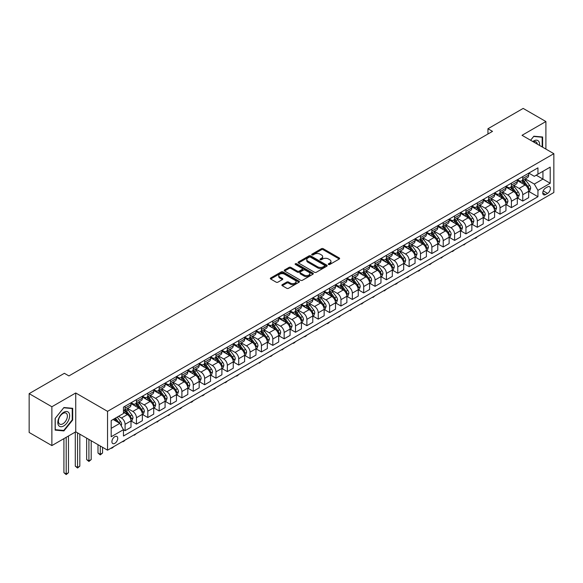<?xml version="1.0" encoding="UTF-8"?>
<svg xmlns="http://www.w3.org/2000/svg" width="583" height="583" viewBox="0 0 583 583"><rect width="100%" height="100%" fill="white"/><g stroke="black" fill="none" stroke-linecap="round" stroke-linejoin="round"><path stroke-width="0.87" d="M328.542 264.478A0.882 0.51 0 0 0 329.796 264.478L339.27 259.005A1.261 0.729 0 0 0 339.641 258.488A1.261 0.729 0 0 0 339.27 257.97L323.215 248.701A1.261 0.729 0 0 0 321.43 248.701L311.949 254.173A0.882 0.51 0 0 0 311.686 254.531A0.882 0.51 0 0 0 311.949 254.895A0.882 0.51 0 0 0 313.195 254.895L314.426 254.188A4.037 2.332 0 0 1 320.133 254.188L321.473 254.96A4.037 2.332 0 0 1 322.654 256.607A4.037 2.332 0 0 1 321.473 258.254L320.249 258.961A0.882 0.51 0 0 0 319.987 259.326A0.882 0.51 0 0 0 320.249 259.683A0.882 0.51 0 0 0 321.495 259.683L322.72 258.976A4.037 2.332 0 0 1 328.433 258.976L329.767 259.748A4.037 2.332 0 0 1 330.955 261.395A4.037 2.332 0 0 1 329.767 263.042L328.542 263.756A0.882 0.51 0 0 0 328.287 264.114A0.882 0.51 0 0 0 328.542 264.478L328.542 263.756M114.822 443.357A4.11 2.376 120 0 0 117.504 439.735A4.11 2.376 120 0 0 116.877 436.441A4.11 2.376 120 0 0 114.822 436.645A4.11 2.376 120 0 0 112.133 440.267A4.11 2.376 120 0 0 112.767 443.561A4.11 2.376 120 0 0 114.822 443.357M282.259 284.657A1.261 0.729 0 0 0 281.888 285.167A1.261 0.729 0 0 0 282.259 285.685L286.763 288.286A1.261 0.729 0 0 0 288.549 288.286L299.079 282.208A1.261 0.729 0 0 0 299.451 281.691A1.261 0.729 0 0 0 299.079 281.181L283.017 271.904A1.261 0.729 0 0 0 281.232 271.904L270.709 277.982A1.261 0.729 0 0 0 270.337 278.499A1.261 0.729 0 0 0 270.709 279.017L276.145 282.157A1.261 0.729 0 0 0 277.931 282.157L282.442 279.556A1.261 0.729 0 0 0 282.806 279.038A1.261 0.729 0 0 0 282.442 278.521L279.738 276.969A3.374 1.946 0 0 1 278.754 275.591A3.374 1.946 0 0 1 280.831 273.791A3.374 1.946 0 0 1 284.511 274.214L295.085 280.314A3.374 1.946 0 0 1 296.077 281.691A3.374 1.946 0 0 1 293.992 283.491A3.374 1.946 0 0 1 290.312 283.068L288.549 282.055A1.261 0.729 0 0 0 286.763 282.055L282.259 284.657L282.259 285.685M75.732 392.978L51.872 406.752L29.15 393.634L29.15 432.469L51.872 445.587L75.732 431.814L107.549 450.185L107.549 411.35L75.732 392.978L75.732 431.814M545.899 149.088L545.899 121.534L522.033 135.307L553.85 153.679L107.549 411.35M545.899 121.534L523.17 108.416L487.949 128.748L487.949 133.995M29.15 393.634L64.37 373.302L68.918 375.926L492.497 131.372L487.949 128.748M314.514 272.268A1.261 0.729 0 0 0 316.299 272.268L326.823 266.191A1.261 0.729 0 0 0 327.194 265.673A1.261 0.729 0 0 0 326.823 265.156L310.768 255.886A1.261 0.729 0 0 0 308.983 255.886L298.452 261.964A1.261 0.729 0 0 0 298.081 262.481A1.261 0.729 0 0 0 298.452 262.991L314.514 272.268M295.727 264.667A0.882 0.51 0 0 1 296.623 264.791L296.623 263.742L312.954 273.165A1.261 0.729 0 0 1 313.319 273.682A1.261 0.729 0 0 1 312.954 274.199L302.424 280.277A1.261 0.729 0 0 1 300.639 280.277L284.577 271L284.577 269.973A1.261 0.729 0 0 0 284.212 270.49A1.261 0.729 0 0 0 284.577 271M284.577 269.973L289.088 267.371A1.261 0.729 0 0 1 290.866 267.371L297.381 271.131A1.261 0.729 0 0 0 299.166 271.131L302.154 269.404A1.261 0.729 0 0 0 302.526 268.894A1.261 0.729 0 0 0 302.154 268.377L295.377 264.463A0.882 0.51 0 0 1 295.115 264.099A0.882 0.51 0 0 1 295.661 263.633A0.882 0.51 0 0 1 296.623 263.742M547.575 186.895L545.579 188.054A3.986 2.303 120 0 0 542.977 191.559A3.986 2.303 120 0 0 543.589 194.758A3.986 2.303 120 0 0 545.579 194.562L547.575 193.403A3.986 2.303 120 0 0 550.184 189.89A3.986 2.303 120 0 0 549.572 186.698A3.986 2.303 120 0 0 547.575 186.895M107.549 450.185L553.85 192.514L553.85 153.679M528.81 173.122L534.305 176.299L537.941 174.193L537.941 167.846L123.458 407.153L123.458 413.5L111.185 420.583L111.185 436.747L123.458 429.664L123.458 436.011L537.941 196.711L537.941 190.357L534.305 184.06L525.268 178.843M537.941 174.193L550.214 167.11L550.214 183.273L537.941 190.357M51.872 406.752L51.872 445.587M536.214 175.192L542.941 179.076L542.941 171.307L550.214 167.11M534.305 184.06L542.941 179.076L550.214 183.273M111.185 428.352L119.821 423.367L113.095 419.483M123.458 429.715L125.09 430.662L125.09 424.307A5.145 2.966 -120 0 0 121.453 418.011L118.546 416.335M125.09 430.662L131 427.252L131 420.897A5.145 2.966 -120 0 0 127.364 414.6L123.458 412.341M131.139 421.028L136.451 424.103L136.451 417.749A5.145 2.966 -120 0 0 132.815 411.452L127.597 408.435M136.451 424.103L142.361 420.686L142.361 414.338A5.145 2.966 -120 0 0 138.725 408.042L131 403.582M142.5 414.469L147.812 417.537L147.812 411.19A5.145 2.966 -120 0 0 144.176 404.894L138.958 401.876M147.812 417.537L153.723 414.127L153.723 407.779A5.145 2.966 -120 0 0 150.086 401.483L142.361 397.023M153.861 407.911L159.181 410.979L159.181 404.631A5.145 2.966 -120 0 0 155.544 398.335L150.319 395.318M159.181 410.979L165.084 407.568L165.084 401.221A5.145 2.966 -120 0 0 161.447 394.924L153.723 390.464M165.222 401.352L170.542 404.42L170.542 398.072A5.145 2.966 -120 0 0 166.906 391.776L161.68 388.759M170.542 404.42L176.445 401.009L176.445 394.662A5.145 2.966 -120 0 0 172.808 388.365L165.084 383.898M176.583 394.793L181.903 397.861L181.903 391.514A5.145 2.966 -120 0 0 178.267 385.21L173.042 382.2M181.903 397.861L187.813 394.451L187.813 388.103A5.145 2.966 -120 0 0 184.177 381.799L176.445 377.339M187.945 388.234L193.264 391.302L193.264 384.948A5.145 2.966 -120 0 0 189.628 378.651L184.41 375.641M193.264 391.302L199.175 387.892L199.175 381.537A5.145 2.966 -120 0 0 195.538 375.241L187.813 370.781M199.306 381.668L204.626 384.744L204.626 378.389A5.145 2.966 -120 0 0 200.989 372.092L195.771 369.083M204.626 384.744L210.536 381.333L210.536 374.978A5.145 2.966 -120 0 0 206.899 368.682L199.175 364.222M210.667 375.109L215.987 378.185L215.987 371.83A5.145 2.966 -120 0 0 212.35 365.534L207.133 362.517M215.987 378.185L221.897 374.767L221.897 368.42A5.145 2.966 -120 0 0 218.261 362.123L210.536 357.663M222.036 368.551L227.348 371.619L227.348 365.271A5.145 2.966 -120 0 0 223.712 358.975L218.494 355.958M227.348 371.619L233.258 368.208L233.258 361.861A5.145 2.966 -120 0 0 229.622 355.564L221.897 351.104M233.397 361.992L238.709 365.06L238.709 358.713A5.145 2.966 -120 0 0 235.073 352.416L229.855 349.399M238.709 365.06L244.62 361.649L244.62 355.302A5.145 2.966 -120 0 0 240.983 349.006L233.258 344.546M244.758 355.433L250.071 358.501L250.071 352.154A5.145 2.966 -120 0 0 246.441 345.857L241.216 342.84M250.071 358.501L255.981 355.091L255.981 348.743A5.145 2.966 -120 0 0 252.344 342.44L244.62 337.98M256.119 348.874L261.439 351.943L261.439 345.595A5.145 2.966 -120 0 0 257.803 339.291L252.577 336.282M261.439 351.943L267.342 348.532L267.342 342.177A5.145 2.966 -120 0 0 263.705 335.881L255.981 331.421M267.48 342.316L272.8 345.384L272.8 339.029A5.145 2.966 -120 0 0 269.164 332.733L263.939 329.723M272.8 345.384L278.703 341.973L278.703 335.619A5.145 2.966 -120 0 0 275.074 329.322L267.342 324.862M278.842 335.75L284.161 338.825L284.161 332.47A5.145 2.966 -120 0 0 280.525 326.174L275.307 323.164M284.161 338.825L290.072 335.414L290.072 329.06A5.145 2.966 -120 0 0 286.435 322.763L278.703 318.303M290.203 329.191L295.523 332.259L295.523 325.912A5.145 2.966 -120 0 0 291.886 319.615L286.668 316.598M295.523 332.259L301.433 328.848L301.433 322.501A5.145 2.966 -120 0 0 297.796 316.205L290.072 311.745M301.564 322.632L306.884 325.7L306.884 319.353A5.145 2.966 -120 0 0 303.247 313.056L298.03 310.039M306.884 325.7L312.794 322.29L312.794 315.942A5.145 2.966 -120 0 0 309.158 309.646L301.433 305.186M312.925 316.073L318.245 319.141L318.245 312.794A5.145 2.966 -120 0 0 314.609 306.498L309.391 303.481M318.245 319.141L324.155 315.731L324.155 309.384A5.145 2.966 -120 0 0 320.519 303.087L312.794 298.62M324.294 309.515L329.606 312.583L329.606 306.235A5.145 2.966 -120 0 0 325.97 299.939L320.752 296.922M329.606 312.583L335.517 309.172L335.517 302.825A5.145 2.966 -120 0 0 331.88 296.521L324.155 292.061M335.655 302.956L340.968 306.024L340.968 299.677A5.145 2.966 -120 0 0 337.331 293.373L332.113 290.363M340.968 306.024L346.878 302.613L346.878 296.259A5.145 2.966 -120 0 0 343.241 289.962L335.517 285.502M347.016 296.39L352.336 299.465L352.336 293.111A5.145 2.966 -120 0 0 348.7 286.814L343.474 283.804M352.336 299.465L358.239 296.055L358.239 289.7A5.145 2.966 -120 0 0 354.602 283.404L346.878 278.944M358.377 289.831L363.697 292.906L363.697 286.552A5.145 2.966 -120 0 0 360.061 280.255L354.836 277.246M363.697 292.906L369.6 289.496L369.6 283.141A5.145 2.966 -120 0 0 365.964 276.845L358.239 272.385M369.739 283.272L375.058 286.34L375.058 279.993A5.145 2.966 -120 0 0 371.422 273.697L366.197 270.68M375.058 286.34L380.961 282.93L380.961 276.582A5.145 2.966 -120 0 0 377.332 270.286L369.6 265.826M381.1 276.714L386.42 279.782L386.42 273.434A5.145 2.966 -120 0 0 382.783 267.138L377.565 264.121M386.42 279.782L392.33 276.371L392.33 270.024A5.145 2.966 -120 0 0 388.693 263.727L380.961 259.267M392.461 270.155L397.781 273.223L397.781 266.876A5.145 2.966 -120 0 0 394.144 260.579L388.927 257.562M397.781 273.223L403.691 269.812L403.691 263.465A5.145 2.966 -120 0 0 400.055 257.169L392.33 252.701M403.822 263.596L409.142 266.664L409.142 260.317A5.145 2.966 -120 0 0 405.506 254.013L400.288 251.003M409.142 266.664L415.052 263.254L415.052 256.906A5.145 2.966 -120 0 0 411.416 250.603L403.691 246.143M415.191 257.037L420.503 260.105L420.503 253.751A5.145 2.966 -120 0 0 416.867 247.454L411.649 244.445M420.503 260.105L426.413 256.695L426.413 250.34A5.145 2.966 -120 0 0 422.777 244.044L415.052 239.584M426.552 250.471L431.865 253.547L431.865 247.192A5.145 2.966 -120 0 0 428.228 240.896L423.01 237.886M431.865 253.547L437.775 250.136L437.775 243.781A5.145 2.966 -120 0 0 434.138 237.485L426.413 233.025M437.913 243.913L443.226 246.988L443.226 240.633A5.145 2.966 -120 0 0 439.597 234.337L434.371 231.32M443.226 246.988L449.136 243.57L449.136 237.223A5.145 2.966 -120 0 0 445.499 230.926L437.775 226.466M449.274 237.354L454.594 240.422L454.594 234.075A5.145 2.966 -120 0 0 450.958 227.778L445.733 224.761M454.594 240.422L460.497 237.011L460.497 230.664A5.145 2.966 -120 0 0 456.861 224.368L449.136 219.908M460.636 230.795L465.955 233.863L465.955 227.516A5.145 2.966 -120 0 0 462.319 221.219L457.094 218.202M465.955 233.863L471.858 230.453L471.858 224.105A5.145 2.966 -120 0 0 468.222 217.809L460.497 213.349M471.997 224.236L477.317 227.304L477.317 220.957A5.145 2.966 -120 0 0 473.68 214.661L468.462 211.644M477.317 227.304L483.227 223.894L483.227 217.546A5.145 2.966 -120 0 0 479.59 211.25L471.858 206.783M483.358 217.678L488.678 220.746L488.678 214.398A5.145 2.966 -120 0 0 485.041 208.095L479.824 205.085M488.678 220.746L494.588 217.335L494.588 210.988A5.145 2.966 -120 0 0 490.952 204.684L483.227 200.224M494.719 211.119L500.039 214.187L500.039 207.832A5.145 2.966 -120 0 0 496.403 201.536L491.185 198.526M500.039 214.187L505.949 210.776L505.949 204.422A5.145 2.966 -120 0 0 502.313 198.125L494.588 193.665M506.08 204.553L511.4 207.628L511.4 201.273A5.145 2.966 -120 0 0 507.764 194.977L502.546 191.967M511.4 207.628L517.31 204.218L517.31 197.863A5.145 2.966 -120 0 0 513.674 191.567L505.949 187.107M517.449 197.994L522.762 201.069L522.762 194.715A5.145 2.966 -120 0 0 519.125 188.418L513.907 185.401M522.762 201.069L528.672 197.652L528.672 191.304A5.145 2.966 -120 0 0 525.035 185.008L517.31 180.548M517.449 179.681L519.125 180.65A5.145 2.966 -120 0 0 521.698 180.905A5.145 2.966 -120 0 0 522.762 178.551L522.762 176.613M506.08 186.239L507.764 187.209A5.145 2.966 -120 0 0 510.336 187.464A5.145 2.966 -120 0 0 511.4 185.11L511.4 183.171M494.719 192.798L496.403 193.775A5.145 2.966 -120 0 0 498.975 194.022A5.145 2.966 -120 0 0 500.039 191.669L500.039 189.73M483.358 199.357L485.041 200.333A5.145 2.966 -120 0 0 487.614 200.588A5.145 2.966 -120 0 0 488.678 198.235L488.678 196.289M471.997 205.923L473.68 206.892A5.145 2.966 -120 0 0 476.253 207.147A5.145 2.966 -120 0 0 477.317 204.793L477.317 202.848M460.636 212.482L462.319 213.451A5.145 2.966 -120 0 0 464.891 213.706A5.145 2.966 -120 0 0 465.955 211.352L465.955 209.406M449.274 219.04L450.958 220.01A5.145 2.966 -120 0 0 453.523 220.265A5.145 2.966 -120 0 0 454.594 217.911L454.594 215.972M437.913 225.599L439.597 226.568A5.145 2.966 -120 0 0 442.162 226.823A5.145 2.966 -120 0 0 443.226 224.47L443.226 222.531M426.552 232.158L428.228 233.127A5.145 2.966 -120 0 0 430.801 233.382A5.145 2.966 -120 0 0 431.865 231.028L431.865 229.09M415.191 238.717L416.867 239.693A5.145 2.966 -120 0 0 419.439 239.948A5.145 2.966 -120 0 0 420.503 237.594L420.503 235.649M403.822 245.275L405.506 246.252A5.145 2.966 -120 0 0 408.078 246.507A5.145 2.966 -120 0 0 409.142 244.153L409.142 242.207M392.461 251.841L394.144 252.811A5.145 2.966 -120 0 0 396.717 253.066A5.145 2.966 -120 0 0 397.781 250.712L397.781 248.766M381.1 258.4L382.783 259.369A5.145 2.966 -120 0 0 385.356 259.624A5.145 2.966 -120 0 0 386.42 257.271L386.42 255.325M369.739 264.959L371.422 265.928A5.145 2.966 -120 0 0 373.995 266.183A5.145 2.966 -120 0 0 375.058 263.829L375.058 261.891M358.377 271.518L360.061 272.487A5.145 2.966 -120 0 0 362.626 272.742A5.145 2.966 -120 0 0 363.697 270.388L363.697 268.45M347.016 278.076L348.7 279.046A5.145 2.966 -120 0 0 351.265 279.301A5.145 2.966 -120 0 0 352.336 276.947L352.336 275.008M335.655 284.635L337.331 285.612A5.145 2.966 -120 0 0 339.904 285.867A5.145 2.966 -120 0 0 340.968 283.513L340.968 281.567M324.294 291.201L325.97 292.17A5.145 2.966 -120 0 0 328.542 292.426A5.145 2.966 -120 0 0 329.606 290.072L329.606 288.126M312.925 297.76L314.609 298.729A5.145 2.966 -120 0 0 317.181 298.984A5.145 2.966 -120 0 0 318.245 296.63L318.245 294.685M301.564 304.319L303.247 305.288A5.145 2.966 -120 0 0 305.82 305.543A5.145 2.966 -120 0 0 306.884 303.189L306.884 301.251M290.203 310.877L291.886 311.847A5.145 2.966 -120 0 0 294.459 312.102A5.145 2.966 -120 0 0 295.523 309.748L295.523 307.809M278.842 317.436L280.525 318.405A5.145 2.966 -120 0 0 283.098 318.661A5.145 2.966 -120 0 0 284.161 316.307L284.161 314.368M267.48 323.995L269.164 324.964A5.145 2.966 -120 0 0 271.736 325.219A5.145 2.966 -120 0 0 272.8 322.865L272.8 320.927M256.119 330.554L257.803 331.53A5.145 2.966 -120 0 0 260.368 331.785A5.145 2.966 -120 0 0 261.439 329.431L261.439 327.486M244.758 337.12L246.441 338.089A5.145 2.966 -120 0 0 249.007 338.344A5.145 2.966 -120 0 0 250.071 335.99L250.071 334.044M233.397 343.679L235.073 344.648A5.145 2.966 -120 0 0 237.645 344.903A5.145 2.966 -120 0 0 238.709 342.549L238.709 340.603M222.036 350.237L223.712 351.206A5.145 2.966 -120 0 0 226.284 351.462A5.145 2.966 -120 0 0 227.348 349.108L227.348 347.169M210.667 356.796L212.35 357.765A5.145 2.966 -120 0 0 214.923 358.02A5.145 2.966 -120 0 0 215.987 355.666L215.987 353.728M199.306 363.355L200.989 364.324A5.145 2.966 -120 0 0 203.562 364.579A5.145 2.966 -120 0 0 204.626 362.225L204.626 360.287M187.945 369.913L189.628 370.89A5.145 2.966 -120 0 0 192.201 371.138A5.145 2.966 -120 0 0 193.264 368.784L193.264 366.845M176.583 376.472L178.267 377.449A5.145 2.966 -120 0 0 180.839 377.704A5.145 2.966 -120 0 0 181.903 375.35L181.903 373.404M165.222 383.038L166.906 384.008A5.145 2.966 -120 0 0 169.478 384.263A5.145 2.966 -120 0 0 170.542 381.909L170.542 379.963M153.861 389.597L155.544 390.566A5.145 2.966 -120 0 0 158.11 390.821A5.145 2.966 -120 0 0 159.181 388.467L159.181 386.522M142.5 396.156L144.176 397.125A5.145 2.966 -120 0 0 146.748 397.38A5.145 2.966 -120 0 0 147.812 395.026L147.812 393.088M131.139 402.715L132.815 403.684A5.145 2.966 -120 0 0 135.387 403.939A5.145 2.966 -120 0 0 136.451 401.585L136.451 399.647M528.81 191.435L537.941 196.711M521.698 180.905L527.608 177.494A5.145 2.966 -120 0 0 528.672 175.14L528.672 173.202M510.336 187.464L516.246 184.053A5.145 2.966 -120 0 0 517.31 181.699L517.31 179.761M498.975 194.022L504.885 190.612A5.145 2.966 -120 0 0 505.949 188.258L505.949 186.32M487.614 200.588L493.524 197.178A5.145 2.966 -120 0 0 494.588 194.824L494.588 192.878M476.253 207.147L482.156 203.737A5.145 2.966 -120 0 0 483.227 201.383L483.227 199.437M464.891 213.706L470.794 210.295A5.145 2.966 -120 0 0 471.858 207.942L471.858 205.996M453.523 220.265L459.433 216.854A5.145 2.966 -120 0 0 460.497 214.5L460.497 212.562M442.162 226.823L448.072 223.413A5.145 2.966 -120 0 0 449.136 221.059L449.136 219.121M430.801 233.382L436.711 229.972A5.145 2.966 -120 0 0 437.775 227.618L437.775 225.679M419.439 239.948L425.35 236.53A5.145 2.966 -120 0 0 426.413 234.177L426.413 232.238M408.078 246.507L413.988 243.096A5.145 2.966 -120 0 0 415.052 240.743L415.052 238.797M396.717 253.066L402.627 249.655A5.145 2.966 -120 0 0 403.691 247.301L403.691 245.356M385.356 259.624L391.259 256.214A5.145 2.966 -120 0 0 392.33 253.86L392.33 251.914M373.995 266.183L379.897 262.773A5.145 2.966 -120 0 0 380.961 260.419L380.961 258.48M362.626 272.742L368.536 269.331A5.145 2.966 -120 0 0 369.6 266.978L369.6 265.039M351.265 279.301L357.175 275.89A5.145 2.966 -120 0 0 358.239 273.536L358.239 271.598M339.904 285.867L345.814 282.449A5.145 2.966 -120 0 0 346.878 280.095L346.878 278.157M328.542 292.426L334.453 289.015A5.145 2.966 -120 0 0 335.517 286.661L335.517 284.715M317.181 298.984L323.091 295.574A5.145 2.966 -120 0 0 324.155 293.22L324.155 291.274M305.82 305.543L311.73 302.132A5.145 2.966 -120 0 0 312.794 299.779L312.794 297.833M294.459 312.102L300.369 308.691A5.145 2.966 -120 0 0 301.433 306.337L301.433 304.399M283.098 318.661L289 315.25A5.145 2.966 -120 0 0 290.072 312.896L290.072 310.958M271.736 325.219L277.639 321.809A5.145 2.966 -120 0 0 278.703 319.455L278.703 317.516M260.368 331.785L266.278 328.367A5.145 2.966 -120 0 0 267.342 326.014L267.342 324.075M249.007 338.344L254.917 334.934A5.145 2.966 -120 0 0 255.981 332.58L255.981 330.634M237.645 344.903L243.556 341.492A5.145 2.966 -120 0 0 244.62 339.138L244.62 337.193M226.284 351.462L232.194 348.051A5.145 2.966 -120 0 0 233.258 345.697L233.258 343.751M214.923 358.02L220.833 354.61A5.145 2.966 -120 0 0 221.897 352.256L221.897 350.317M203.562 364.579L209.472 361.168A5.145 2.966 -120 0 0 210.536 358.815L210.536 356.876M192.201 371.138L198.103 367.727A5.145 2.966 -120 0 0 199.175 365.373L199.175 363.435M180.839 377.704L186.742 374.293A5.145 2.966 -120 0 0 187.813 371.939L187.813 369.994M169.478 384.263L175.381 380.852A5.145 2.966 -120 0 0 176.445 378.498L176.445 376.552M158.11 390.821L164.02 387.411A5.145 2.966 -120 0 0 165.084 385.057L165.084 383.111M146.748 397.38L152.659 393.97A5.145 2.966 -120 0 0 153.723 391.616L153.723 389.677M135.387 403.939L141.297 400.528A5.145 2.966 -120 0 0 142.361 398.174L142.361 396.236M123.458 410.709A5.145 2.966 -120 0 0 124.026 410.498L129.936 407.087A5.145 2.966 -120 0 0 131 404.733L131 402.795M124.026 410.498A5.145 2.966 -120 0 0 125.09 408.144L125.09 406.205M119.821 423.367L123.458 429.664M542.627 147.193L542.627 136.99L533.853 136.211L530.603 140.255L533.671 136.466L542.168 137.231L542.168 146.931M55.145 430.13L63.919 430.917L72.693 420L72.693 408.304L63.919 407.524L55.145 418.434L55.145 430.13M72.234 419.738L72.693 420M62.993 430.378L63.919 430.917M328.899 264.602L329.767 264.092A4.037 2.332 0 0 0 330.955 262.445L330.955 261.395M322.654 256.607L322.654 257.657A4.037 2.332 0 0 1 321.473 259.304L320.599 259.807M339.27 257.97L339.27 259.005L323.215 249.75A1.261 0.729 0 0 0 321.43 249.75L312.299 255.019M326.808 266.198L310.768 256.935A1.261 0.729 0 0 0 308.983 256.935L298.467 263.006L298.452 261.964M324.593 266.03A0.882 0.51 0 0 0 324.855 265.673A0.882 0.51 0 0 0 324.593 265.309L310.499 257.176A0.882 0.51 0 0 0 309.252 257.176L307.955 257.919A4.037 2.332 0 0 0 306.775 259.566A4.037 2.332 0 0 0 307.955 261.213L317.589 266.781A4.037 2.332 0 0 0 323.303 266.781L324.593 266.03L324.593 267.08A0.882 0.51 0 0 0 324.855 266.723L324.855 265.673M306.775 259.566L306.775 260.616A4.037 2.332 0 0 0 307.955 262.27L307.955 261.213M324.593 267.08L323.303 267.83A4.037 2.332 0 0 1 317.589 267.83L307.955 262.27M284.599 271.015L289.088 268.42L289.088 267.371M302.526 268.894L302.526 269.944A1.261 0.729 0 0 1 302.154 270.454L299.166 272.181A1.261 0.729 0 0 1 297.381 272.181L290.866 268.42A1.261 0.729 0 0 0 289.088 268.42M296.623 264.791L312.933 274.207M304.144 275.038A3.374 1.946 0 0 0 307.817 275.46A3.374 1.946 0 0 0 309.901 273.66A3.374 1.946 0 0 0 308.917 272.276L305.186 270.126A1.261 0.729 0 0 0 303.408 270.126L300.413 271.853A1.261 0.729 0 0 0 300.048 272.37A1.261 0.729 0 0 0 300.413 272.88L304.144 275.038L304.144 276.087A3.374 1.946 0 0 0 307.817 276.51A3.374 1.946 0 0 0 309.901 274.71L309.901 273.66M300.048 272.37L300.048 273.42A1.261 0.729 0 0 0 300.413 273.937L300.413 272.88M304.144 276.087L300.413 273.937M296.077 281.691L296.077 282.74A3.374 1.946 0 0 1 293.992 284.54A3.374 1.946 0 0 1 290.312 284.118L288.549 283.105A1.261 0.729 0 0 0 286.763 283.105L282.274 285.692M278.754 275.591L278.754 276.641A3.374 1.946 0 0 0 279.738 278.018L279.738 276.969M282.442 278.521L282.442 279.556L279.738 278.018M299.079 281.181L299.079 282.208L283.017 272.953A1.261 0.729 0 0 0 281.232 272.953L270.723 279.024M528.672 191.516L529.765 190.881L530.668 188.258A3.403 1.968 -120 0 0 529.583 185.358L525.873 180.402A9.831 5.677 -120 0 0 524.795 179.119M521.1 182.734A9.831 5.677 -120 0 0 519.089 180.628M528.358 189.431L528.832 188.404A3.403 1.968 -120 0 0 527.855 186.356L524.146 181.4A9.831 5.677 -120 0 0 523.068 180.118M522.157 180.643A8.162 4.715 60 0 1 523.498 182.166L526.638 186.363M521.982 180.745A9.831 5.677 60 0 1 523.053 182.027L525.523 185.328M477.375 236.662L476.136 237.908L474.766 238.17M475.225 237.908L475.225 238.432M517.31 198.074L518.404 197.448L519.307 194.824A3.403 1.968 -120 0 0 518.221 191.924L514.505 186.961A9.831 5.677 -120 0 0 513.434 185.678M509.739 189.3A9.831 5.677 -120 0 0 507.727 187.187M516.997 195.99L517.471 194.962A3.403 1.968 -120 0 0 516.494 192.915L512.778 187.959A9.831 5.677 -120 0 0 511.706 186.677M510.795 187.201A8.162 4.715 60 0 1 512.129 188.724L515.277 192.922M510.621 187.303A9.831 5.677 60 0 1 511.692 188.586L514.162 191.887M466.014 243.228L463.864 244.991L463.405 244.729M463.864 244.466L463.864 244.991M505.949 204.633L507.035 204.006L507.946 201.383A3.403 1.968 -120 0 0 506.86 198.482L503.144 193.52A9.831 5.677 -120 0 0 502.072 192.237M498.378 195.859A9.831 5.677 -120 0 0 496.366 193.753M505.636 202.549L506.11 201.529A3.403 1.968 -120 0 0 505.133 199.473L501.416 194.518A9.831 5.677 -120 0 0 500.345 193.235M499.434 193.76A8.162 4.715 60 0 1 500.768 195.283L503.916 199.481M499.252 193.862A9.831 5.677 60 0 1 500.331 195.152L502.794 198.446M454.653 249.786L452.503 251.55L452.044 251.288M452.503 251.025L452.503 251.55M494.588 211.192L495.674 210.565L496.585 207.942A3.403 1.968 -120 0 0 495.499 205.041L491.782 200.078A9.831 5.677 -120 0 0 490.711 198.796M487.016 202.418A9.831 5.677 -120 0 0 485.005 200.312M494.275 209.108L494.748 208.087A3.403 1.968 -120 0 0 493.772 206.039L490.055 201.077A9.831 5.677 -120 0 0 488.984 199.794M488.066 200.319A8.162 4.715 60 0 1 489.407 201.849L492.555 206.039M487.891 200.421A9.831 5.677 60 0 1 488.969 201.711L491.433 205.005M443.291 256.345L441.142 258.109L440.682 257.846M441.142 257.584L441.142 258.109M483.227 217.751L484.313 217.124L485.224 214.5A3.403 1.968 -120 0 0 484.138 211.6L480.421 206.644A9.831 5.677 -120 0 0 479.35 205.354M475.655 208.976A9.831 5.677 -120 0 0 473.644 206.87M482.913 215.666L483.387 214.646A3.403 1.968 -120 0 0 482.411 212.598L478.694 207.635A9.831 5.677 -120 0 0 477.623 206.353M476.705 206.885A8.162 4.715 60 0 1 478.045 208.408L481.186 212.598M476.53 206.987A9.831 5.677 60 0 1 477.601 208.269L480.071 211.563M431.93 262.904L429.773 264.675L429.321 264.405M429.773 264.143L429.773 264.675M539.515 145.4A8.359 4.824 120 0 0 538.787 141.436A8.359 4.824 120 0 0 532.826 141.538M537.278 144.11A6.326 3.651 120 0 0 536.717 142.5A6.326 3.651 120 0 0 536.003 141.844A6.326 3.651 120 0 0 533.401 141.873M541.607 136.903L542.168 137.231M63.736 412.29A8.359 4.824 120 0 0 57.826 422.522A8.359 4.824 120 0 0 63.736 425.94A8.359 4.824 120 0 0 69.647 415.701A8.359 4.824 120 0 0 63.736 412.29M62.906 413.471A6.326 3.651 120 0 0 58.774 419.046A6.326 3.651 120 0 0 59.743 424.118A6.326 3.651 120 0 0 62.906 423.805A6.326 3.651 120 0 0 67.038 418.23A6.326 3.651 120 0 0 66.068 413.158A6.326 3.651 120 0 0 62.906 413.471M72.234 419.877L63.736 430.443L55.239 429.686L55.239 418.354L63.736 407.779L72.234 408.545L72.234 419.877M71.673 408.217L72.234 408.545M471.858 224.317L472.951 223.683L473.862 221.059A3.403 1.968 -120 0 0 472.777 218.159L469.06 213.203A9.831 5.677 -120 0 0 467.989 211.913M464.294 215.535A9.831 5.677 -120 0 0 462.283 213.429M471.552 222.225L472.019 221.205A3.403 1.968 -120 0 0 471.049 219.157L467.333 214.201A9.831 5.677 -120 0 0 466.262 212.912M465.343 213.444A8.162 4.715 60 0 1 466.684 214.967L469.825 219.164M465.168 213.546A9.831 5.677 60 0 1 466.24 214.828L468.71 218.122M420.562 269.463L419.323 270.709L417.96 270.971M418.412 270.709L418.412 271.233M460.497 230.875L461.59 230.241L462.501 227.618A3.403 1.968 -120 0 0 461.408 224.717L457.699 219.762A9.831 5.677 -120 0 0 456.627 218.479M452.933 222.094A9.831 5.677 -120 0 0 450.914 219.988M460.191 228.784L460.657 227.764A3.403 1.968 -120 0 0 459.681 225.716L455.972 220.76A9.831 5.677 -120 0 0 454.9 219.47M453.982 220.002A8.162 4.715 60 0 1 455.323 221.525L458.464 225.723M453.807 220.104A9.831 5.677 60 0 1 454.878 221.387L457.349 224.681M409.2 276.021L407.962 277.268L406.599 277.53M407.051 277.268L407.051 277.792M449.136 237.434L450.229 236.807L451.14 234.177A3.403 1.968 -120 0 0 450.047 231.276L446.338 226.321A9.831 5.677 -120 0 0 445.259 225.038M441.571 228.653A9.831 5.677 -120 0 0 439.553 226.547M448.83 235.35L449.296 234.322A3.403 1.968 -120 0 0 448.32 232.274L444.61 227.319A9.831 5.677 -120 0 0 443.532 226.036M442.621 226.561A8.162 4.715 60 0 1 443.962 228.084L447.103 232.282M442.446 226.663A9.831 5.677 60 0 1 443.517 227.946L445.988 231.247M397.839 282.58L396.6 283.826L395.238 284.089M395.689 283.826L395.689 284.351M437.775 243.993L438.868 243.366L439.771 240.743A3.403 1.968 -120 0 0 438.686 237.842L434.976 232.879A9.831 5.677 -120 0 0 433.898 231.597M430.21 235.219A9.831 5.677 -120 0 0 428.192 233.105M437.461 241.909L437.935 240.888A3.403 1.968 -120 0 0 436.959 238.833L433.249 233.878A9.831 5.677 -120 0 0 432.171 232.595M431.26 233.12A8.162 4.715 60 0 1 432.601 234.643L435.741 238.841M431.085 233.222A9.831 5.677 60 0 1 432.156 234.504L434.626 237.806M386.478 289.146L384.328 290.91L383.869 290.647M384.328 290.385L384.328 290.91M426.413 250.552L427.507 249.925L428.41 247.301A3.403 1.968 -120 0 0 427.324 244.401L423.608 239.438A9.831 5.677 -120 0 0 422.537 238.156M418.842 241.777A9.831 5.677 -120 0 0 416.83 239.671M426.1 248.467L426.574 247.447A3.403 1.968 -120 0 0 425.597 245.399L421.888 240.436A9.831 5.677 -120 0 0 420.809 239.154M419.898 239.679A8.162 4.715 60 0 1 421.239 241.202L424.38 245.399M419.724 239.781A9.831 5.677 60 0 1 420.795 241.071L423.265 244.364M375.117 295.705L372.967 297.468L372.508 297.206M372.967 296.944L372.967 297.468M415.052 257.11L416.145 256.484L417.049 253.86A3.403 1.968 -120 0 0 415.963 250.96L412.247 246.004A9.831 5.677 -120 0 0 411.175 244.714M407.481 248.336A9.831 5.677 -120 0 0 405.469 246.23M414.739 255.026L415.213 254.006A3.403 1.968 -120 0 0 414.236 251.958L410.519 246.995A9.831 5.677 -120 0 0 409.448 245.713M408.537 246.237A8.162 4.715 60 0 1 409.871 247.768L413.019 251.958M408.355 246.339A9.831 5.677 60 0 1 409.434 247.629L411.904 250.923M363.756 302.264L361.606 304.027L361.147 303.765M361.606 303.503L361.606 304.027M403.691 263.676L404.777 263.042L405.688 260.419A3.403 1.968 -120 0 0 404.602 257.518L400.885 252.563A9.831 5.677 -120 0 0 399.814 251.273M396.119 254.895A9.831 5.677 -120 0 0 394.108 252.789M403.378 261.585L403.851 260.565A3.403 1.968 -120 0 0 402.875 258.517L399.158 253.554A9.831 5.677 -120 0 0 398.087 252.271M397.169 252.803A8.162 4.715 60 0 1 398.51 254.326L401.658 258.517M396.994 252.905A9.831 5.677 60 0 1 398.072 254.188L400.536 257.482M352.394 308.822L350.245 310.593L349.785 310.324M350.245 310.061L350.245 310.593M392.33 270.235L393.416 269.601L394.327 266.978A3.403 1.968 -120 0 0 393.241 264.077L389.524 259.122A9.831 5.677 -120 0 0 388.453 257.832M384.758 261.454A9.831 5.677 -120 0 0 382.747 259.348M392.016 268.144L392.49 267.123A3.403 1.968 -120 0 0 391.514 265.076L387.797 260.12A9.831 5.677 -120 0 0 386.726 258.83M385.808 259.362A8.162 4.715 60 0 1 387.148 260.885L390.289 265.083M385.633 259.464A9.831 5.677 60 0 1 386.704 260.747L389.174 264.041M341.033 315.381L338.883 317.152L338.424 316.89M338.883 316.627L338.883 317.152M380.961 276.794L382.054 276.16L382.965 273.536A3.403 1.968 -120 0 0 381.88 270.636L378.163 265.68A9.831 5.677 -120 0 0 377.092 264.398M373.397 268.012A9.831 5.677 -120 0 0 371.386 265.906M380.655 274.71L381.122 273.682A3.403 1.968 -120 0 0 380.152 271.634L376.436 266.679A9.831 5.677 -120 0 0 375.365 265.389M374.446 265.921A8.162 4.715 60 0 1 375.787 267.444L378.928 271.642M374.271 266.023A9.831 5.677 60 0 1 375.343 267.305L377.813 270.599M329.672 321.94L328.426 323.186L327.063 323.448M327.515 323.186L327.515 323.711M369.6 283.353L370.693 282.726L371.604 280.095A3.403 1.968 -120 0 0 370.518 277.195L366.802 272.239A9.831 5.677 -120 0 0 365.73 270.957M362.036 274.571A9.831 5.677 -120 0 0 360.024 272.465M369.294 281.268L369.76 280.241A3.403 1.968 -120 0 0 368.791 278.193L365.075 273.238A9.831 5.677 -120 0 0 364.003 271.955M363.085 272.48A8.162 4.715 60 0 1 364.426 274.003L367.567 278.2M362.91 272.582A9.831 5.677 60 0 1 363.981 273.864L366.452 277.165M318.303 328.499L317.065 329.745L315.702 330.007M316.154 329.745L316.154 330.269M358.239 289.911L359.332 289.285L360.243 286.661A3.403 1.968 -120 0 0 359.15 283.761L355.441 278.798A9.831 5.677 -120 0 0 354.369 277.515M350.675 281.137A9.831 5.677 -120 0 0 348.656 279.024M357.933 287.827L358.399 286.807A3.403 1.968 -120 0 0 357.423 284.752L353.713 279.796A9.831 5.677 -120 0 0 352.642 278.514M351.724 279.038A8.162 4.715 60 0 1 353.065 280.561L356.206 284.759M351.549 279.14A9.831 5.677 60 0 1 352.62 280.423L355.091 283.724M306.942 335.065L305.703 336.304L304.341 336.566M304.792 336.304L304.792 336.828M346.878 296.47L347.971 295.843L348.874 293.22A3.403 1.968 -120 0 0 347.789 290.319L344.079 285.357A9.831 5.677 -120 0 0 343.001 284.074M339.313 287.696A9.831 5.677 -120 0 0 337.295 285.59M346.572 294.386L347.038 293.366A3.403 1.968 -120 0 0 346.062 291.318L342.352 286.355A9.831 5.677 -120 0 0 341.274 285.072M340.363 285.597A8.162 4.715 60 0 1 341.704 287.12L344.844 291.318M340.188 285.699A9.831 5.677 60 0 1 341.259 286.989L343.73 290.283M295.581 341.623L294.342 342.862L292.979 343.125M293.431 342.862L293.431 343.387M335.517 303.029L336.61 302.402L337.513 299.779A3.403 1.968 -120 0 0 336.427 296.878L332.718 291.923A9.831 5.677 -120 0 0 331.64 290.633M327.945 294.255A9.831 5.677 -120 0 0 325.933 292.149M335.203 300.945L335.677 299.924A3.403 1.968 -120 0 0 334.7 297.877L330.991 292.914A9.831 5.677 -120 0 0 329.912 291.631M329.001 292.163A8.162 4.715 60 0 1 330.342 293.686L333.483 297.877M328.827 292.258A9.831 5.677 60 0 1 329.898 293.548L332.368 296.842M284.22 348.182L282.07 349.946L281.611 349.683M282.07 349.421L282.07 349.946M324.155 309.595L325.248 308.961L326.152 306.337A3.403 1.968 -120 0 0 325.066 303.437L321.35 298.481A9.831 5.677 -120 0 0 320.278 297.192M316.584 300.813A9.831 5.677 -120 0 0 314.572 298.707M323.842 307.503L324.316 306.483A3.403 1.968 -120 0 0 323.339 304.435L319.622 299.48A9.831 5.677 -120 0 0 318.551 298.19M317.64 298.722A8.162 4.715 60 0 1 318.981 300.245L322.122 304.435M317.465 298.824A9.831 5.677 60 0 1 318.537 300.107L321.007 303.4M272.859 354.741L270.709 356.512L270.25 356.242M270.709 355.98L270.709 356.512M312.794 316.154L313.88 315.52L314.791 312.896A3.403 1.968 -120 0 0 313.705 309.996L309.988 305.04A9.831 5.677 -120 0 0 308.917 303.758M305.222 307.372A9.831 5.677 -120 0 0 303.211 305.266M312.481 314.062L312.954 313.042A3.403 1.968 -120 0 0 311.978 310.994L308.261 306.039A9.831 5.677 -120 0 0 307.19 304.749M306.279 305.281A8.162 4.715 60 0 1 307.613 306.804L310.761 311.001M306.097 305.383A9.831 5.677 60 0 1 307.175 306.665L309.639 309.959M261.497 361.3L259.348 363.071L258.888 362.808M259.348 362.546L259.348 363.071M301.433 322.712L302.519 322.078L303.43 319.455A3.403 1.968 -120 0 0 302.344 316.554L298.627 311.599A9.831 5.677 -120 0 0 297.556 310.316M293.861 313.931A9.831 5.677 -120 0 0 291.85 311.825M301.12 320.628L301.593 319.601A3.403 1.968 -120 0 0 300.617 317.553L296.9 312.597A9.831 5.677 -120 0 0 295.829 311.307M294.911 311.839A8.162 4.715 60 0 1 296.251 313.363L299.4 317.56M294.736 311.941A9.831 5.677 60 0 1 295.814 313.224L298.277 316.525M250.136 367.858L247.986 369.629L247.527 369.367M247.986 369.105L247.986 369.629M290.072 329.271L291.157 328.644L292.068 326.014A3.403 1.968 -120 0 0 290.983 323.113L287.266 318.158A9.831 5.677 -120 0 0 286.195 316.875M282.5 320.49A9.831 5.677 -120 0 0 280.489 318.384M289.758 327.187L290.232 326.159A3.403 1.968 -120 0 0 289.255 324.112L285.539 319.156A9.831 5.677 -120 0 0 284.468 317.873M283.549 318.398A8.162 4.715 60 0 1 284.89 319.921L288.031 324.119M283.374 318.5A9.831 5.677 60 0 1 284.446 319.783L286.916 323.084M238.775 374.417L237.529 375.663L236.166 375.926M236.618 375.663L236.618 376.188M278.703 335.83L279.796 335.203L280.707 332.58A3.403 1.968 -120 0 0 279.621 329.679L275.905 324.716A9.831 5.677 -120 0 0 274.833 323.434M271.139 327.056A9.831 5.677 -120 0 0 269.127 324.95M278.397 333.746L278.863 332.725A3.403 1.968 -120 0 0 277.894 330.67L274.178 325.715A9.831 5.677 -120 0 0 273.106 324.432M272.188 324.957A8.162 4.715 60 0 1 273.529 326.48L276.67 330.678M272.013 325.059A9.831 5.677 60 0 1 273.084 326.349L275.555 329.643M227.406 380.983L226.168 382.222L224.805 382.484M225.257 382.222L225.257 382.747M267.342 342.389L268.435 341.762L269.346 339.138A3.403 1.968 -120 0 0 268.26 336.238L264.544 331.275A9.831 5.677 -120 0 0 263.472 329.993M259.778 333.614A9.831 5.677 -120 0 0 257.766 331.508M267.036 340.304L267.502 339.284A3.403 1.968 -120 0 0 266.533 337.236L262.816 332.274A9.831 5.677 -120 0 0 261.745 330.991M260.827 331.516A8.162 4.715 60 0 1 262.168 333.039L265.309 337.236M260.652 331.618A9.831 5.677 60 0 1 261.723 332.908L264.194 336.202M216.045 387.542L214.806 388.781L213.444 389.043M213.895 388.781L213.895 389.306M255.981 348.947L257.074 348.321L257.985 345.697A3.403 1.968 -120 0 0 256.892 342.797L253.182 337.841A9.831 5.677 -120 0 0 252.111 336.551M248.416 340.173A9.831 5.677 -120 0 0 246.398 338.067M255.675 346.863L256.141 345.843A3.403 1.968 -120 0 0 255.165 343.795L251.455 338.832A9.831 5.677 -120 0 0 250.384 337.55M249.466 338.082A8.162 4.715 60 0 1 250.807 339.605L253.948 343.795M249.291 338.176A9.831 5.677 60 0 1 250.362 339.466L252.833 342.76M204.684 394.101L203.445 395.34L202.082 395.602M202.534 395.34L202.534 395.864M244.62 355.513L245.713 354.879L246.616 352.256A3.403 1.968 -120 0 0 245.53 349.355L241.821 344.4A9.831 5.677 -120 0 0 240.743 343.11M237.055 346.732A9.831 5.677 -120 0 0 235.036 344.626M244.306 353.422L244.78 352.402A3.403 1.968 -120 0 0 243.803 350.354L240.094 345.398A9.831 5.677 -120 0 0 239.015 344.108M238.104 344.64A8.162 4.715 60 0 1 239.445 346.164L242.586 350.354M237.93 344.742A9.831 5.677 60 0 1 239.001 346.025L241.471 349.319M193.323 400.659L192.084 401.906L190.721 402.168M191.173 401.898L191.173 402.43M233.258 362.072L234.351 361.438L235.255 358.815A3.403 1.968 -120 0 0 234.169 355.914L230.46 350.959A9.831 5.677 -120 0 0 229.381 349.676M225.687 353.291A9.831 5.677 -120 0 0 223.675 351.185M232.945 359.981L233.419 358.96A3.403 1.968 -120 0 0 232.442 356.913L228.733 351.957A9.831 5.677 -120 0 0 227.654 350.667M226.743 351.199A8.162 4.715 60 0 1 228.084 352.722L231.225 356.92M226.568 351.301A9.831 5.677 60 0 1 227.64 352.584L230.11 355.878M181.962 407.218L180.723 408.464L179.353 408.727M179.812 408.464L179.812 408.989M221.897 368.631L222.99 367.997L223.894 365.373A3.403 1.968 -120 0 0 222.808 362.473L219.091 357.517A9.831 5.677 -120 0 0 218.02 356.235M214.325 359.849A9.831 5.677 -120 0 0 212.314 357.743M221.584 366.547L222.057 365.519A3.403 1.968 -120 0 0 221.081 363.471L217.364 358.516A9.831 5.677 -120 0 0 216.293 357.233M215.382 357.758A8.162 4.715 60 0 1 216.716 359.281L219.864 363.479M215.2 357.86A9.831 5.677 60 0 1 216.278 359.143L218.749 362.444M170.6 413.777L168.451 415.548L167.991 415.285M168.451 415.023L168.451 415.548M210.536 375.19L211.622 374.563L212.533 371.939A3.403 1.968 -120 0 0 211.447 369.032L207.73 364.076A9.831 5.677 -120 0 0 206.659 362.794M202.964 366.416A9.831 5.677 -120 0 0 200.953 364.302M210.223 373.105L210.696 372.078A3.403 1.968 -120 0 0 209.72 370.03L206.003 365.075A9.831 5.677 -120 0 0 204.932 363.792M204.014 364.317A8.162 4.715 60 0 1 205.354 365.84L208.503 370.037M203.839 364.419A9.831 5.677 60 0 1 204.917 365.701L207.38 369.003M159.239 420.343L157.089 422.107L156.63 421.844M157.089 421.582L157.089 422.107M199.175 381.748L200.261 381.122L201.171 378.498A3.403 1.968 -120 0 0 200.086 375.598L196.369 370.635A9.831 5.677 -120 0 0 195.298 369.352M191.603 372.974A9.831 5.677 -120 0 0 189.592 370.868M198.861 379.664L199.335 378.644A3.403 1.968 -120 0 0 198.358 376.589L194.642 371.633A9.831 5.677 -120 0 0 193.571 370.351M192.652 370.875A8.162 4.715 60 0 1 193.993 372.399L197.141 376.596M192.477 370.977A9.831 5.677 60 0 1 193.556 372.267L196.019 375.561M147.878 426.902L145.728 428.665L145.269 428.403M145.728 428.141L145.728 428.665M187.813 388.307L188.899 387.68L189.81 385.057A3.403 1.968 -120 0 0 188.724 382.156L185.008 377.194A9.831 5.677 -120 0 0 183.936 375.911M180.242 379.533A9.831 5.677 -120 0 0 178.23 377.427M187.5 386.223L187.974 385.203A3.403 1.968 -120 0 0 186.997 383.155L183.281 378.192A9.831 5.677 -120 0 0 182.209 376.91M181.291 377.434A8.162 4.715 60 0 1 182.632 378.957L185.773 383.155M181.116 377.536A9.831 5.677 60 0 1 182.188 378.826L184.658 382.12M136.517 433.46L134.36 435.224L133.908 434.962M134.36 434.699L134.36 435.224M176.445 394.866L177.538 394.239L178.449 391.616A3.403 1.968 -120 0 0 177.363 388.715L173.647 383.76A9.831 5.677 -120 0 0 172.575 382.47M168.881 386.092A9.831 5.677 -120 0 0 166.869 383.986M176.139 392.782L176.605 391.761A3.403 1.968 -120 0 0 175.636 389.714L171.919 384.751A9.831 5.677 -120 0 0 170.848 383.468M169.93 384A8.162 4.715 60 0 1 171.271 385.523L174.412 389.714M169.755 384.102A9.831 5.677 60 0 1 170.826 385.385L173.297 388.679M125.148 440.019L123.909 441.258L122.547 441.52M122.998 441.258L122.998 441.783M165.084 401.432L166.177 400.798L167.088 398.174A3.403 1.968 -120 0 0 165.995 395.274L162.285 390.319A9.831 5.677 -120 0 0 161.214 389.029M157.519 392.65A9.831 5.677 -120 0 0 155.501 390.544M164.778 399.34L165.244 398.32A3.403 1.968 -120 0 0 164.268 396.272L160.558 391.317A9.831 5.677 -120 0 0 159.487 390.027M158.569 390.559A8.162 4.715 60 0 1 159.91 392.082L163.051 396.28M158.394 390.661A9.831 5.677 60 0 1 159.465 391.944L161.936 395.238M113.787 446.578L112.548 447.824L111.185 448.087M111.637 447.817L111.637 448.349M153.723 407.991L154.816 407.357L155.719 404.733A3.403 1.968 -120 0 0 154.633 401.833L150.924 396.877A9.831 5.677 -120 0 0 149.846 395.595M146.158 399.209A9.831 5.677 -120 0 0 144.139 397.103M153.416 405.899L153.883 404.879A3.403 1.968 -120 0 0 152.906 402.831L149.197 397.876A9.831 5.677 -120 0 0 148.118 396.586M147.208 397.118A8.162 4.715 60 0 1 148.548 398.641L151.689 402.838M147.033 397.22A9.831 5.677 60 0 1 148.104 398.502L150.574 401.796M100.276 445.98L100.276 454.332L102.55 453.02L102.55 447.292M102.55 453.02L100.276 454.908L98.002 453.02L98.002 444.669M98.002 453.02L100.276 454.332L100.276 454.908M142.361 414.549L143.454 413.923L144.358 411.292A3.403 1.968 -120 0 0 143.272 408.392L139.563 403.436A9.831 5.677 -120 0 0 138.484 402.153M134.79 405.768A9.831 5.677 -120 0 0 132.778 403.662M142.048 412.465L142.522 411.438A3.403 1.968 -120 0 0 141.545 409.39L137.836 404.434A9.831 5.677 -120 0 0 136.757 403.152M135.846 403.676A8.162 4.715 60 0 1 137.187 405.2L140.328 409.397M135.671 403.779A9.831 5.677 60 0 1 136.743 405.061L139.213 408.362M88.915 439.422L88.915 460.891L91.188 459.579L91.188 440.733M91.188 459.579L88.915 461.466L86.641 459.579L86.641 438.11M86.641 459.579L88.915 460.891L88.915 461.466M131 421.108L132.093 420.481L132.997 417.858A3.403 1.968 -120 0 0 131.911 414.958L128.194 409.995A9.831 5.677 -120 0 0 127.123 408.712M130.687 419.024L131.16 417.996A3.403 1.968 -120 0 0 130.184 415.949L126.467 410.993A9.831 5.677 -120 0 0 125.396 409.711M124.485 410.235A8.162 4.715 60 0 1 125.826 411.758L128.967 415.956M124.31 410.337A9.831 5.677 60 0 1 125.381 411.62L127.852 414.921M77.554 432.863L77.554 467.449L79.827 466.138L79.827 434.175M79.827 466.138L77.554 468.025L75.28 466.138L75.28 432.076M75.28 466.138L77.554 467.449L77.554 468.025M121.184 425.728L121.636 424.417A3.403 1.968 -120 0 0 120.55 421.516L117.234 417.093M119.136 422.966A3.403 1.968 -120 0 0 118.823 422.507L115.507 418.084M114.654 418.579L117.037 421.757M114.421 418.718L116.44 421.414M66.192 437.323L66.192 474.008L68.466 472.696L68.466 436.011M68.466 472.696L66.192 474.584L63.919 472.696L63.919 438.635M63.919 472.696L66.192 474.008L66.192 474.584M121.453 418.011L127.364 414.6M132.815 411.452L138.725 408.042M144.176 404.894L150.086 401.483M155.544 398.335L161.447 394.924M166.906 391.776L172.808 388.365M178.267 385.21L184.177 381.799M189.628 378.651L195.538 375.241M200.989 372.092L206.899 368.682M212.35 365.534L218.261 362.123M223.712 358.975L229.622 355.564M235.073 352.416L240.983 349.006M246.441 345.857L252.344 342.44M257.803 339.291L263.705 335.881M269.164 332.733L275.074 329.322M280.525 326.174L286.435 322.763M291.886 319.615L297.796 316.205M303.247 313.056L309.158 309.646M314.609 306.498L320.519 303.087M325.97 299.939L331.88 296.521M337.331 293.373L343.241 289.962M348.7 286.814L354.602 283.404M360.061 280.255L365.964 276.845M371.422 273.697L377.332 270.286M382.783 267.138L388.693 263.727M394.144 260.579L400.055 257.169M405.506 254.013L411.416 250.603M416.867 247.454L422.777 244.044M428.228 240.896L434.138 237.485M439.597 234.337L445.499 230.926M450.958 227.778L456.861 224.368M462.319 221.219L468.222 217.809M473.68 214.661L479.59 211.25M485.041 208.095L490.952 204.684M496.403 201.536L502.313 198.125M507.764 194.977L513.674 191.567M519.125 188.418L525.035 185.008M522.762 178.551L528.672 175.14M522.762 194.715L528.672 191.304M511.4 201.273L517.31 197.863M511.4 185.11L517.31 181.699M500.039 207.832L505.949 204.422M500.039 191.669L505.949 188.258M488.678 214.398L494.588 210.988M488.678 198.235L494.588 194.824M477.317 220.957L483.227 217.546M477.317 204.793L483.227 201.383M465.955 227.516L471.858 224.105M465.955 211.352L471.858 207.942M454.594 234.075L460.497 230.664M454.594 217.911L460.497 214.5M443.226 240.633L449.136 237.223M443.226 224.47L449.136 221.059M431.865 247.192L437.775 243.781M431.865 231.028L437.775 227.618M420.503 253.751L426.413 250.34M420.503 237.594L426.413 234.177M409.142 260.317L415.052 256.906M409.142 244.153L415.052 240.743M397.781 266.876L403.691 263.465M397.781 250.712L403.691 247.301M386.42 273.434L392.33 270.024M386.42 257.271L392.33 253.86M375.058 279.993L380.961 276.582M375.058 263.829L380.961 260.419M363.697 286.552L369.6 283.141M363.697 270.388L369.6 266.978M352.336 293.111L358.239 289.7M352.336 276.947L358.239 273.536M340.968 299.677L346.878 296.259M340.968 283.513L346.878 280.095M329.606 306.235L335.517 302.825M329.606 290.072L335.517 286.661M318.245 312.794L324.155 309.384M318.245 296.63L324.155 293.22M306.884 319.353L312.794 315.942M306.884 303.189L312.794 299.779M295.523 325.912L301.433 322.501M295.523 309.748L301.433 306.337M284.161 332.47L290.072 329.06M284.161 316.307L290.072 312.896M272.8 339.029L278.703 335.619M272.8 322.865L278.703 319.455M261.439 345.595L267.342 342.177M261.439 329.431L267.342 326.014M250.071 352.154L255.981 348.743M250.071 335.99L255.981 332.58M238.709 358.713L244.62 355.302M238.709 342.549L244.62 339.138M227.348 365.271L233.258 361.861M227.348 349.108L233.258 345.697M215.987 371.83L221.897 368.42M215.987 355.666L221.897 352.256M204.626 378.389L210.536 374.978M204.626 362.225L210.536 358.815M193.264 384.948L199.175 381.537M193.264 368.784L199.175 365.373M181.903 391.514L187.813 388.103M181.903 375.35L187.813 371.939M170.542 398.072L176.445 394.662M170.542 381.909L176.445 378.498M159.181 404.631L165.084 401.221M159.181 388.467L165.084 385.057M147.812 411.19L153.723 407.779M147.812 395.026L153.723 391.616M136.451 417.749L142.361 414.338M136.451 401.585L142.361 398.174M125.09 424.307L131 420.897M125.09 408.144L131 404.733M543.218 190.889L547.575 193.403M542.758 192.929L545.579 194.562M329.767 264.092L329.767 263.042M320.249 259.683L320.249 258.961M321.473 259.304L321.473 258.254M311.949 254.895L311.949 254.173M321.43 249.75L321.43 248.701M323.215 249.75L323.215 248.701M308.983 256.935L308.983 255.886M310.768 256.935L310.768 255.886M326.823 266.191L326.823 265.156M317.589 267.83L317.589 266.781M323.303 267.83L323.303 266.781M290.866 268.42L290.866 267.371M297.381 272.181L297.381 271.131M299.166 272.181L299.166 271.131M302.154 270.454L302.154 269.404M312.954 274.199L312.954 273.165M286.763 283.105L286.763 282.055M288.549 283.105L288.549 282.055M290.312 284.118L290.312 283.068M270.709 279.017L270.709 277.982M281.232 272.953L281.232 271.904M283.017 272.953L283.017 271.904M528.417 189.613L530.647 188.324M524.146 181.4L525.873 180.402M521.464 182.945L523.053 182.027M527.855 186.356L529.583 185.358M527.586 187.69L528.832 188.404M517.055 196.172L519.285 194.89M512.778 187.959L514.505 186.961M510.103 189.504L511.692 188.586M516.494 192.915L518.221 191.924M516.225 194.248L517.471 194.962M505.694 202.738L507.924 201.448M501.416 194.518L503.144 193.52M498.742 196.063L500.331 195.152M505.133 199.473L506.86 198.482M504.863 200.807L506.11 201.529M494.333 209.297L496.563 208.007M490.055 201.077L491.782 200.078M487.381 202.622L488.969 201.711M493.772 206.039L495.499 205.041M493.502 207.366L494.748 208.087M482.972 215.856L485.202 214.566M478.694 207.635L480.421 206.644M476.02 209.188L477.601 208.269M482.411 212.598L484.138 211.6M482.141 213.925L483.387 214.646M471.611 222.415L473.841 221.125M467.333 214.201L469.06 213.203M464.651 215.746L466.24 214.828M471.049 219.157L472.777 218.159M470.78 220.483L472.019 221.205M460.242 228.973L462.479 227.683M455.972 220.76L457.699 219.762M453.29 222.305L454.878 221.387M459.681 225.716L461.408 224.717M459.411 227.049L460.657 227.764M448.881 235.532L451.111 234.242M444.61 227.319L446.338 226.321M441.929 228.864L443.517 227.946M448.32 232.274L450.047 231.276M448.05 233.608L449.296 234.322M437.52 242.091L439.75 240.808M433.249 233.878L434.976 232.879M430.567 235.423L432.156 234.504M436.959 238.833L438.686 237.842M436.689 240.167L437.935 240.888M426.158 248.657L428.388 247.367M421.888 240.436L423.608 239.438M419.206 241.981L420.795 241.071M425.597 245.399L427.324 244.401M425.328 246.726L426.574 247.447M414.797 255.216L417.027 253.926M410.519 246.995L412.247 246.004M407.845 248.547L409.434 247.629M414.236 251.958L415.963 250.96M413.966 253.284L415.213 254.006M403.436 261.774L405.666 260.484M399.158 253.554L400.885 252.563M396.484 255.106L398.072 254.188M402.875 258.517L404.602 257.518M402.605 259.843L403.851 260.565M392.075 268.333L394.305 267.043M387.797 260.12L389.524 259.122M385.123 261.665L386.704 260.747M391.514 265.076L393.241 264.077M391.244 266.402L392.49 267.123M380.714 274.892L382.944 273.602M376.436 266.679L378.163 265.68M373.761 268.224L375.343 267.305M380.152 271.634L381.88 270.636M379.883 272.968L381.122 273.682M369.345 281.451L371.582 280.161M365.075 273.238L366.802 272.239M362.393 274.782L363.981 273.864M368.791 278.193L370.518 277.195M368.522 279.527L369.76 280.241M357.984 288.009L360.221 286.727M353.713 279.796L355.441 278.798M351.032 281.341L352.62 280.423M357.423 284.752L359.15 283.761M357.153 286.085L358.399 286.807M346.623 294.575L348.853 293.285M342.352 286.355L344.079 285.357M339.67 287.9L341.259 286.989M346.062 291.318L347.789 290.319M345.792 292.644L347.038 293.366M335.261 301.134L337.491 299.844M330.991 292.914L332.718 291.923M328.309 294.466L329.898 293.548M334.7 297.877L336.427 296.878M334.431 299.203L335.677 299.924M323.9 307.693L326.13 306.403M319.622 299.48L321.35 298.481M316.948 301.025L318.537 300.107M323.339 304.435L325.066 303.437M323.069 305.762L324.316 306.483M312.539 314.252L314.769 312.962M308.261 306.039L309.988 305.04M305.587 307.584L307.175 306.665M311.978 310.994L313.705 309.996M311.708 312.328L312.954 313.042M301.178 320.81L303.408 319.52M296.9 312.597L298.627 311.599M294.226 314.142L295.814 313.224M300.617 317.553L302.344 316.554M300.347 318.886L301.593 319.601M289.817 327.369L292.047 326.086M285.539 319.156L287.266 318.158M282.864 320.701L284.446 319.783M289.255 324.112L290.983 323.113M288.986 325.445L290.232 326.159M278.455 333.928L280.685 332.645M274.178 325.715L275.905 324.716M271.496 327.26L273.084 326.349M277.894 330.67L279.621 329.679M277.625 332.004L278.863 332.725M267.087 340.494L269.324 339.204M262.816 332.274L264.544 331.275M260.135 333.819L261.723 332.908M266.533 337.236L268.26 336.238M266.256 338.563L267.502 339.284M255.726 347.053L257.956 345.763M251.455 338.832L253.182 337.841M248.773 340.385L250.362 339.466M255.165 343.795L256.892 342.797M254.895 345.121L256.141 345.843M244.364 353.611L246.594 352.321M240.094 345.398L241.821 344.4M237.412 346.943L239.001 346.025M243.803 350.354L245.53 349.355M243.534 351.68L244.78 352.402M233.003 360.17L235.233 358.88M228.733 351.957L230.46 350.959M226.051 353.502L227.64 352.584M232.442 356.913L234.169 355.914M232.172 358.246L233.419 358.96M221.642 366.729L223.872 365.439M217.364 358.516L219.091 357.517M214.69 360.061L216.278 359.143M221.081 363.471L222.808 362.473M220.811 364.805L222.057 365.519M210.281 373.288L212.511 372.005M206.003 365.075L207.73 364.076M203.329 366.62L204.917 365.701M209.72 370.03L211.447 369.032M209.45 371.364L210.696 372.078M198.92 379.846L201.15 378.564M194.642 371.633L196.369 370.635M191.967 373.178L193.556 372.267M198.358 376.589L200.086 375.598M198.089 377.922L199.335 378.644M187.558 386.412L189.788 385.123M183.281 378.192L185.008 377.194M180.606 379.737L182.188 378.826M186.997 383.155L188.724 382.156M186.728 384.481L187.974 385.203M176.19 392.971L178.427 391.681M171.919 384.751L173.647 383.76M169.238 386.303L170.826 385.385M175.636 389.714L177.363 388.715M175.366 391.04L176.605 391.761M164.829 399.53L167.066 398.24M160.558 391.317L162.285 390.319M157.876 392.862L159.465 391.944M164.268 396.272L165.995 395.274M163.998 397.599L165.244 398.32M153.467 406.089L155.697 404.799M149.197 397.876L150.924 396.877M146.515 399.421L148.104 398.502M152.906 402.831L154.633 401.833M152.637 404.165L153.883 404.879M142.106 412.647L144.336 411.358M137.836 404.434L139.563 403.436M135.154 405.979L136.743 405.061M141.545 409.39L143.272 408.392M141.275 410.724L142.522 411.438M130.745 419.206L132.975 417.924M126.467 410.993L128.194 409.995M123.793 412.538L125.381 411.62M130.184 415.949L131.911 414.958M129.914 417.282L131.16 417.996M120.754 424.978L121.614 424.482M118.823 422.507L120.55 421.516"/></g></svg>
